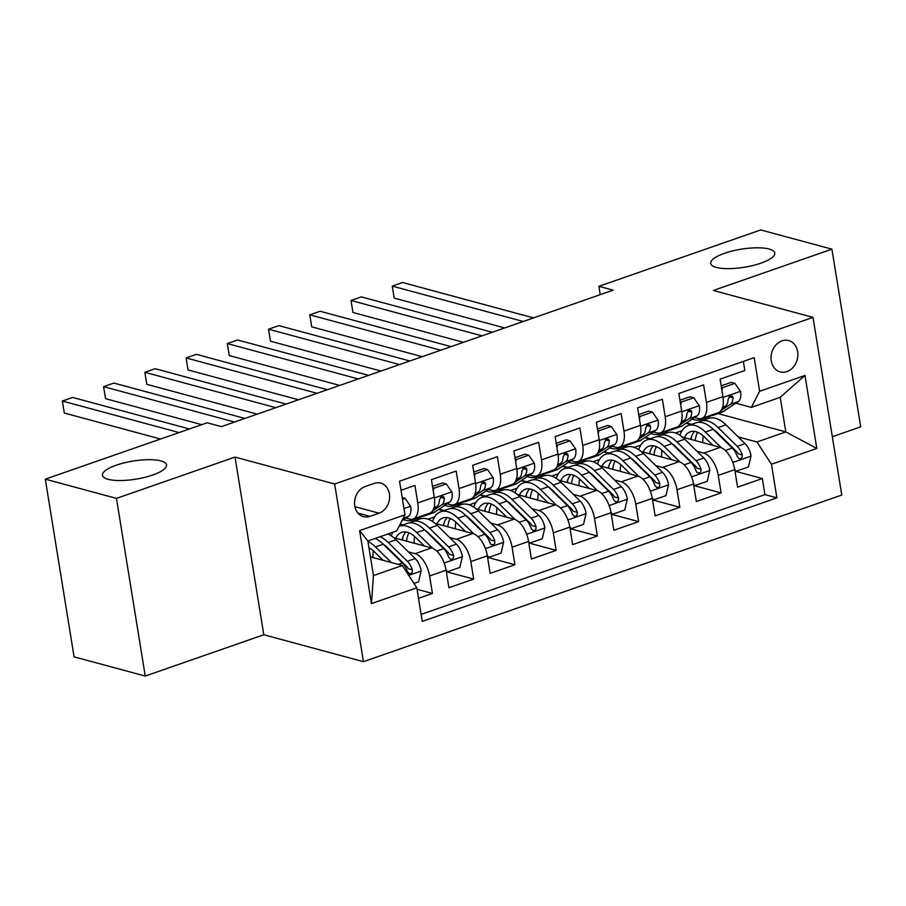 <?xml version="1.0" encoding="UTF-8"?>
<svg xmlns="http://www.w3.org/2000/svg" width="906" height="906" viewBox="0 0 906 906"><rect width="100%" height="100%" fill="white"/><g stroke="black" fill="none" stroke-linecap="round" stroke-linejoin="round"><path stroke-width="1.36" d="M716.34 267.417A32.457 9.162 170.8 0 1 710.7 263.42A32.457 9.162 170.8 0 1 732.49 250.962A32.457 9.162 170.8 0 1 769.126 249.037A32.457 9.162 170.8 0 1 774.766 253.034A32.457 9.162 170.8 0 1 752.965 265.492A32.457 9.162 170.8 0 1 716.34 267.417M108.097 479.297A32.457 9.162 170.8 0 1 102.457 475.288A32.457 9.162 170.8 0 1 124.258 462.841A32.457 9.162 170.8 0 1 160.883 460.905A32.457 9.162 170.8 0 1 166.523 464.914A32.457 9.162 170.8 0 1 144.733 477.371A32.457 9.162 170.8 0 1 108.097 479.297M781.957 340.871A16.229 13.205 105.1 0 0 771.051 356.828A16.229 13.205 105.1 0 0 780.213 371.902A16.229 13.205 105.1 0 0 786.929 371.607A16.229 13.205 105.1 0 0 797.846 355.639A16.229 13.205 105.1 0 0 788.673 340.565A16.229 13.205 105.1 0 0 781.957 340.871M832.331 436.715L860.7 426.839L831.923 249.161L760.757 229.943L598.9 286.319L600.248 294.654M363.431 661.674L841.776 495.05L812.999 317.372L334.654 484.008L363.431 661.674L263.793 634.766L235.028 457.088L116.466 498.391L145.243 676.057L263.793 634.766M145.243 676.057L74.077 656.839L45.3 479.161L116.466 498.391M743.362 361.415L744.834 370.509L720.089 379.127L722.931 396.647L706.431 402.4A20.283 10.306 70.8 0 1 701.72 418.47A20.283 10.306 70.8 0 1 698.152 418.527L694.562 417.553M706.431 402.4L703.588 384.869L678.854 393.487L681.686 411.018L665.197 416.76A20.283 10.306 70.8 0 1 660.485 432.841A20.283 10.306 70.8 0 1 656.918 432.898L653.317 431.924M665.197 416.76L662.354 399.229L637.609 407.847L640.451 425.378L623.962 431.12A20.283 10.306 70.8 0 1 619.24 447.202A20.283 10.306 70.8 0 1 615.684 447.258L612.082 446.284M623.962 431.12L621.12 413.6L596.375 422.219L599.217 439.738L582.717 445.492A20.283 10.306 70.8 0 1 578.005 461.573A20.283 10.306 70.8 0 1 574.449 461.618L570.848 460.656M582.717 445.492L579.885 427.96L555.14 436.579L557.983 454.11L541.482 459.852A20.283 10.306 70.8 0 1 536.771 475.933A20.283 10.306 70.8 0 1 533.204 475.99L529.614 475.016M541.482 459.852L538.651 442.332L513.906 450.95L516.737 468.47L500.248 474.223A20.283 10.306 70.8 0 1 495.537 490.293A20.283 10.306 70.8 0 1 491.969 490.35L488.379 489.376M500.248 474.223L497.405 456.692L472.672 465.31L475.503 482.841L459.014 488.583A20.283 10.306 70.8 0 1 454.291 504.665A20.283 10.306 70.8 0 1 450.735 504.721L447.134 503.747M459.014 488.583L456.171 471.052L431.426 479.67L434.268 497.201A20.283 10.306 70.8 0 1 429.557 513.283L413.057 519.025A20.283 10.306 70.8 0 1 409.501 519.081L405.899 518.107M418.515 598.311L432.434 593.464L417.054 589.308M393.793 537.7L431.596 547.904A20.283 10.306 70.8 0 1 446.092 570.191L448.934 587.722L473.668 579.104L446.341 571.72M435.027 523.34L472.83 533.543A20.283 10.306 -109.2 0 1 487.326 555.831L490.169 573.351L514.902 564.732L487.575 557.349M476.273 508.968L514.064 519.183A20.283 10.306 -109.2 0 1 528.56 541.46L531.403 558.991L556.148 550.372L528.81 542.988M517.507 494.608L555.299 504.812A20.283 10.306 -109.2 0 1 569.806 527.099L572.637 544.619L597.382 536.001L570.044 528.628M558.742 480.237L596.544 490.452A20.283 10.306 -109.2 0 1 611.04 512.728L613.872 530.259L638.617 521.641L611.29 514.257M599.976 465.877L637.779 476.08A20.283 10.306 -109.2 0 1 652.275 498.368L655.117 515.899L679.851 507.281L652.524 499.897M641.21 451.516L679.013 461.72A20.283 10.306 -109.2 0 1 693.509 484.008L696.352 501.528L721.097 492.909L693.758 485.525M45.3 479.161L207.157 422.785L221.392 426.624L613.135 290.169L598.9 286.319M369.954 516.352L379.025 513.192A15.719 12.786 105.1 0 0 389.591 497.722A15.719 12.786 105.1 0 0 380.713 483.125A15.719 12.786 105.1 0 0 374.201 483.419L365.129 486.579A15.719 12.786 105.1 0 0 354.563 502.037A15.719 12.786 105.1 0 0 363.442 516.635A15.719 12.786 105.1 0 0 369.954 516.352L357.961 513.113M751.346 407.394L759.624 391.256L754.177 357.644L399.546 481.188L404.993 514.801L396.715 530.927L367.847 540.984L373.442 575.559L402.309 565.503L416.805 587.79L422.253 621.403L776.895 497.858L771.448 464.246L756.952 441.969L785.819 431.913L780.213 397.338L751.346 407.394L735.797 403.193M759.624 391.256L804.981 375.458L816.804 448.447L771.448 464.246M416.805 587.79L371.449 603.589L359.625 530.599L404.993 514.801M645.276 437.304L650.429 438.697M673.135 444.835L673.826 445.016M697.008 451.279L703.758 453.102A20.283 10.306 70.8 0 1 718.254 475.39L721.097 492.909M664.426 432.275L666.929 432.955M682.456 437.145L720.247 447.36L703.758 453.102M604.042 451.675L609.194 453.068M631.901 459.195L632.592 459.387M655.774 465.65L662.524 467.462A20.283 10.306 70.8 0 1 677.02 489.75L679.851 507.281M623.192 446.647L625.684 447.315M562.807 466.035L567.96 467.428M590.667 473.566L591.358 473.747M614.54 480.01L621.278 481.833A20.283 10.306 70.8 0 1 635.774 504.11L638.617 521.641M581.946 461.007L584.449 461.686M521.573 480.406L526.714 481.788M549.432 487.926L550.123 488.108M573.305 494.37L580.044 496.194A20.283 10.306 70.8 0 1 594.54 518.481L597.382 536.001M540.712 475.367L543.215 476.046M480.339 494.767L485.48 496.16M508.198 502.286L508.889 502.479M532.06 508.742L538.81 510.565A20.283 10.306 70.8 0 1 553.306 532.841L556.148 550.372M499.478 489.738L501.981 490.406M439.093 509.127L444.246 510.52M466.952 516.658L467.643 516.839M490.825 523.102L497.575 524.925A20.283 10.306 70.8 0 1 512.071 547.213L514.902 564.732M458.243 504.098L460.735 504.778M400.203 524.132L403.011 524.891M425.718 531.018L426.409 531.21M449.591 537.473L456.33 539.285A20.283 10.306 70.8 0 1 470.837 561.573L473.668 579.104M417.009 518.47L419.501 519.138M384.484 545.389L385.175 545.571M408.357 551.833L415.095 553.657A20.283 10.306 70.8 0 1 429.591 575.933L432.434 593.464M421.12 614.404L764.936 494.631L762.331 478.549L734.993 471.165M720.247 447.36A20.283 10.306 -109.2 0 1 734.743 469.636L737.586 487.168L762.331 478.549M401.018 490.271L414.937 485.423L417.779 502.943A20.283 10.306 70.8 0 1 413.057 519.025M370.418 556.884L402.309 565.503M831.923 249.161L713.373 290.464L812.999 317.372M235.028 457.088L334.654 484.008M718.028 413.6L785.819 431.913L816.804 448.447M686.522 422.943L691.663 424.336M714.381 430.463L715.072 430.656M738.254 436.919L756.952 441.969M402.264 525.14L399.999 524.529M443.498 510.78L438.606 509.455M428.04 519.195L434.62 516.907M454.291 504.665L470.792 498.912A20.283 10.306 -109.2 0 0 475.503 482.841M484.744 496.42L479.84 495.095M469.274 504.835L475.854 502.536M495.537 490.293L512.026 484.551A20.283 10.306 -109.2 0 0 516.737 468.47M525.978 482.049L521.086 480.724M510.52 490.463L517.1 488.175M536.771 475.933L553.26 470.191A20.283 10.306 -109.2 0 0 557.983 454.11M567.213 467.689L562.32 466.364M551.754 476.103L558.334 473.804M578.005 461.573L594.506 455.82A20.283 10.306 -109.2 0 0 599.217 439.738M608.447 453.317L603.555 452.003M592.988 461.732L599.568 459.444M619.24 447.202L635.74 441.46A20.283 10.306 -109.2 0 0 640.451 425.378M649.681 438.957L644.789 437.632M634.223 447.371L640.802 445.084M660.485 432.841L676.975 427.088A20.283 10.306 -109.2 0 0 681.686 411.018M690.927 424.597L686.023 423.272M675.457 433.011L682.037 430.712M764.936 494.631L776.895 497.858M701.72 418.47L718.209 412.728A20.283 10.306 -109.2 0 0 722.931 396.647M367.847 540.984L359.625 530.599M373.442 575.559L371.449 603.589M804.981 375.458L780.213 397.338M402.457 499.183L405.039 498.289L410.712 506.454A13.443 6.829 70.8 0 1 408.368 516.454L401.924 520.769M179.094 432.558L62.355 401.03L72.661 397.44L189.411 428.968M160.532 439.025L64.303 413.034L62.355 401.03L64.303 413.034M405.039 498.289L402.185 497.519M413.985 583.441L418.572 581.833L421.143 570.791A13.443 6.829 -109.2 0 0 415.186 558.549L396.069 539.761A38.788 19.717 -109.2 0 0 387.915 533.996M373.408 550.871A32.197 16.365 -109.2 0 0 372.864 557.552M391.313 562.535L375.458 546.941A38.788 19.717 -109.2 0 0 367.927 541.46M383.079 560.304L374.699 552.071A32.197 16.365 -109.2 0 0 368.946 547.768M375.129 538.447A38.788 19.717 70.8 0 1 383.283 544.212L402.4 563A13.443 6.829 70.8 0 1 407.417 571.55L409.274 573.668L410.95 573.555L412.241 572.218L412.366 569.829A13.443 6.829 -109.2 0 0 407.349 561.278L388.232 542.49A38.788 19.717 -109.2 0 0 380.078 536.726M375.458 546.941L383.283 544.212A32.197 16.365 70.8 0 1 387.474 547.609L406.59 566.397A6.84 3.477 70.8 0 1 408.278 568.719L412.366 569.829M415.911 518.039L414.484 518.979A38.788 19.717 70.8 0 1 412.151 520.157A38.788 19.717 70.8 0 1 403.578 519.67M432.762 487.915L433.906 488.232L446.273 483.917L451.958 492.083A13.443 6.829 70.8 0 1 449.603 502.094L435.106 511.799A38.788 19.717 70.8 0 1 432.774 512.977L424.937 515.707A38.788 19.717 -109.2 0 0 427.27 514.529L428.685 513.577M433.906 488.232L433.261 490.995M446.273 483.917L442.581 482.921L432.524 486.42M234.563 422.037L103.59 386.658L113.907 383.068L244.88 418.447M423.736 515.31L422.321 516.25A38.788 19.717 70.8 0 1 419.988 517.428L412.151 520.157M422.343 516.239A38.788 19.717 -109.2 0 0 424.937 515.707M432.377 511.109L441.766 504.823A13.443 6.829 -109.2 0 0 444.348 498.323L443.77 496.782L441.482 496.499L439.399 500.044A13.443 6.829 70.8 0 1 436.817 506.545L433.668 508.651M201.778 424.665L105.538 398.663L103.59 386.658L105.538 398.663M457.145 503.668L455.729 504.619A38.788 19.717 70.8 0 1 453.385 505.786A38.788 19.717 70.8 0 1 444.812 505.299M473.997 473.555L475.14 473.861L487.519 469.557L493.192 477.722A13.443 6.829 70.8 0 1 490.837 487.734L476.341 497.439A38.788 19.717 70.8 0 1 474.008 498.606L466.171 501.335A38.788 19.717 -109.2 0 0 468.504 500.169L469.931 499.217M475.14 473.861L474.495 476.624M487.519 469.557L483.815 468.549L473.759 472.06M275.809 407.677L144.835 372.298L155.141 368.708L286.115 404.087M464.982 500.939L463.555 501.89A38.788 19.717 70.8 0 1 461.222 503.057L453.385 505.786M463.589 501.879A38.788 19.717 -109.2 0 0 466.171 501.335M473.612 496.748L483 490.452A13.443 6.829 -109.2 0 0 485.593 483.951L485.016 482.422L482.717 482.128L480.644 485.684A13.443 6.829 70.8 0 1 478.051 492.185L474.903 494.291M257.247 414.144L146.772 384.303L144.835 372.298L146.772 384.303M498.379 489.308L496.964 490.259A38.788 19.717 70.8 0 1 494.631 491.426A38.788 19.717 70.8 0 1 486.046 490.939M515.242 459.195L516.375 459.501L528.753 455.186L534.427 463.351A13.443 6.829 70.8 0 1 532.071 473.362L517.575 483.068A38.788 19.717 70.8 0 1 515.242 484.246L507.405 486.975A38.788 19.717 -109.2 0 0 509.75 485.797L511.165 484.857M516.375 459.501L515.74 462.264M528.753 455.186L525.05 454.189L514.993 457.689M317.043 393.306L186.07 357.927L196.376 354.337L327.349 389.716M506.216 486.579L504.801 487.53A38.788 19.717 70.8 0 1 502.456 488.696L494.631 491.426M504.823 487.507A38.788 19.717 -109.2 0 0 507.405 486.975M514.846 482.388L524.246 476.092A13.443 6.829 -109.2 0 0 526.828 469.591L526.25 468.051L523.951 467.768L521.879 471.313A13.443 6.829 70.8 0 1 519.297 477.813L516.148 479.931M298.482 399.773L188.006 369.931L186.07 357.927L188.006 369.931M539.614 474.937L538.198 475.888A38.788 19.717 70.8 0 1 535.865 477.066A38.788 19.717 70.8 0 1 527.281 476.567M556.477 444.823L557.62 445.129L569.987 440.826L575.661 448.991A13.443 6.829 70.8 0 1 573.317 459.002L558.821 468.708A38.788 19.717 70.8 0 1 556.477 469.874L548.651 472.604A38.788 19.717 -109.2 0 0 550.984 471.437L552.4 470.486M557.62 445.129L556.975 447.892M569.987 440.826L566.284 439.829L556.227 443.328M358.278 378.946L227.304 343.567L237.61 339.976L368.583 375.356M547.451 472.207L546.035 473.159A38.788 19.717 70.8 0 1 543.702 474.336L535.865 477.066M538.198 475.888L546.035 473.159A38.788 19.717 -109.2 0 0 548.651 472.604M556.091 468.017L565.48 461.732A13.443 6.829 -109.2 0 0 568.062 455.231L567.484 453.691L565.197 453.408L563.113 456.952A13.443 6.829 70.8 0 1 560.531 463.453L557.383 465.559M339.716 385.412L229.252 355.571L227.304 343.567L229.252 355.571M446.012 569.727L447.439 571.777L459.806 567.473L462.377 556.431A13.443 6.829 -109.2 0 0 456.42 544.178L437.304 525.389A38.788 19.717 -109.2 0 0 420.078 518.934L412.241 521.663A38.788 19.717 -109.2 0 0 409.886 522.853M414.642 536.499A32.197 16.365 -109.2 0 0 414.11 543.181M432.66 548.277L416.692 532.569A38.788 19.717 -109.2 0 0 399.467 526.126A38.788 19.717 -109.2 0 0 399.116 526.25M392.785 532.298A38.788 19.717 -109.2 0 0 391.29 535.842M424.314 545.944L415.933 537.7A32.197 16.365 -109.2 0 0 401.63 532.343A32.197 16.365 -109.2 0 0 395.718 538.221M399.467 526.126L407.304 523.396A38.788 19.717 70.8 0 1 424.529 529.84L443.634 548.628A13.443 6.829 70.8 0 1 448.663 557.19L450.509 559.308L452.185 559.195L453.476 557.847L453.612 555.469A13.443 6.829 -109.2 0 0 448.583 546.907L429.478 528.119A38.788 19.717 -109.2 0 0 412.241 521.663M402.751 537.462A38.788 19.717 -109.2 0 0 402.513 540.055M406.522 541.131A32.197 16.365 70.8 0 1 408.968 532.841M424.552 529.874A32.197 16.365 70.8 0 1 428.719 533.249L447.824 552.037A6.84 3.477 70.8 0 1 449.512 554.359L453.612 555.469M405.899 531.969A32.197 16.365 -109.2 0 0 402.06 539.931M447.439 571.777L446.296 571.471M487.247 555.367L488.674 557.417L501.041 553.102L503.611 542.071A13.443 6.829 -109.2 0 0 497.654 529.817L478.549 511.029A38.788 19.717 -109.2 0 0 461.324 504.574L453.487 507.303A38.788 19.717 -109.2 0 0 451.12 508.493M455.877 522.139A32.197 16.365 -109.2 0 0 455.344 528.821M473.895 533.917L457.926 518.209A38.788 19.717 -109.2 0 0 440.701 511.754A38.788 19.717 -109.2 0 0 432.524 521.471M465.548 531.573L457.168 523.34A32.197 16.365 -109.2 0 0 442.864 517.983A32.197 16.365 -109.2 0 0 436.952 523.849M440.701 511.754L448.538 509.025A38.788 19.717 70.8 0 1 465.763 515.48L484.869 534.268A13.443 6.829 70.8 0 1 489.897 542.819L490.984 544.506L493.419 544.823L494.71 543.487L494.846 541.097A13.443 6.829 -109.2 0 0 489.818 532.547L470.712 513.759A38.788 19.717 -109.2 0 0 453.487 507.303M443.997 523.102A38.788 19.717 -109.2 0 0 443.759 525.695M447.757 526.771A32.197 16.365 70.8 0 1 450.203 518.481M465.786 515.503A32.197 16.365 70.8 0 1 469.954 518.889L489.059 537.677A6.84 3.477 70.8 0 1 490.746 539.999L494.846 541.097M447.134 517.609A32.197 16.365 -109.2 0 0 443.306 525.571M488.674 557.417L487.53 557.111M528.481 541.007L529.908 543.056L542.286 538.742L544.846 527.7A13.443 6.829 -109.2 0 0 538.889 515.446L519.784 496.658A38.788 19.717 -109.2 0 0 502.558 490.214L494.721 492.943A38.788 19.717 -109.2 0 0 492.354 494.121M497.111 507.779A32.197 16.365 -109.2 0 0 496.579 514.461M515.14 519.546L499.161 503.849A38.788 19.717 -109.2 0 0 481.935 497.394A38.788 19.717 -109.2 0 0 473.759 507.111M506.782 517.213L498.402 508.968A32.197 16.365 -109.2 0 0 484.11 503.611A32.197 16.365 -109.2 0 0 478.187 509.489M481.935 497.394L489.772 494.665A38.788 19.717 70.8 0 1 506.998 501.12L526.114 519.908A13.443 6.829 70.8 0 1 531.131 528.458L532.988 530.576L534.665 530.463L535.956 529.127L536.08 526.737A13.443 6.829 -109.2 0 0 531.063 518.175L511.947 499.387A38.788 19.717 -109.2 0 0 494.721 492.943M485.231 508.73A38.788 19.717 -109.2 0 0 484.993 511.324M488.991 512.411A32.197 16.365 70.8 0 1 491.448 504.11M499.161 503.849L506.998 501.12A32.197 16.365 70.8 0 1 511.188 504.517L530.304 523.306A6.84 3.477 70.8 0 1 531.981 525.627L536.08 526.737M488.368 503.249A32.197 16.365 -109.2 0 0 484.54 511.199M529.908 543.056L528.776 542.739M569.727 526.635L571.154 528.685L583.521 524.381L586.091 513.34A13.443 6.829 -109.2 0 0 580.134 501.086L561.018 482.298A38.788 19.717 -109.2 0 0 543.793 475.843L535.956 478.572A38.788 19.717 -109.2 0 0 533.6 479.761M538.357 493.408A32.197 16.365 -109.2 0 0 537.813 500.089M556.375 505.186L540.395 489.478A38.788 19.717 -109.2 0 0 523.17 483.023A38.788 19.717 -109.2 0 0 514.993 492.739M548.017 502.853L539.636 494.608A32.197 16.365 -109.2 0 0 525.344 489.251A32.197 16.365 -109.2 0 0 519.421 495.129M523.17 483.023L531.007 480.293A38.788 19.717 70.8 0 1 548.232 486.749L567.349 505.537A13.443 6.829 70.8 0 1 572.365 514.098L574.223 516.216L575.899 516.092L577.19 514.755L577.315 512.366A13.443 6.829 -109.2 0 0 572.298 503.815L553.181 485.027A38.788 19.717 -109.2 0 0 535.956 478.572M526.465 494.37A38.788 19.717 -109.2 0 0 526.227 496.964M530.225 498.04A32.197 16.365 70.8 0 1 532.683 489.75M540.395 489.478L548.232 486.749A32.197 16.365 70.8 0 1 552.422 490.157L571.539 508.945A6.84 3.477 70.8 0 1 573.226 511.267L577.315 512.366M529.602 488.878A32.197 16.365 -109.2 0 0 525.774 496.839M571.154 528.685L570.01 528.379M580.848 460.576L579.432 461.528A38.788 19.717 70.8 0 1 577.099 462.694A38.788 19.717 70.8 0 1 568.526 462.207M597.711 430.463L598.855 430.769L611.222 426.466L616.907 434.631A13.443 6.829 70.8 0 1 614.551 444.631L600.055 454.348A38.788 19.717 70.8 0 1 597.722 455.514L589.885 458.243A38.788 19.717 -109.2 0 0 592.218 457.077L593.634 456.126M598.855 430.769L598.209 433.532M611.222 426.466L607.518 425.458L597.473 428.957M399.512 364.574L268.538 329.206L278.844 325.616L409.829 360.984M588.685 457.847L587.269 458.798A38.788 19.717 70.8 0 1 584.936 459.965L577.099 462.694M587.292 458.776A38.788 19.717 -109.2 0 0 589.885 458.243M597.326 453.657L606.714 447.36A13.443 6.829 -109.2 0 0 609.296 440.86L608.719 439.319L606.431 439.036L604.347 442.592A13.443 6.829 70.8 0 1 601.765 449.093L598.617 451.199M380.95 371.041L270.486 341.211L268.538 329.206L270.486 341.211M610.961 512.275L612.388 514.325L624.755 510.01L627.326 498.968A13.443 6.829 -109.2 0 0 621.369 486.726L602.252 467.938A38.788 19.717 -109.2 0 0 585.027 461.482L577.19 464.212A38.788 19.717 -109.2 0 0 574.834 465.401M579.591 479.048A32.197 16.365 -109.2 0 0 579.047 485.729M597.609 490.814L581.641 475.118A38.788 19.717 -109.2 0 0 564.415 468.662A38.788 19.717 -109.2 0 0 556.239 478.379M589.262 488.481L580.882 480.248A32.197 16.365 -109.2 0 0 566.578 474.891A32.197 16.365 -109.2 0 0 560.667 480.758M564.415 468.662L572.241 465.933A38.788 19.717 70.8 0 1 589.466 472.388L608.583 491.177A13.443 6.829 70.8 0 1 613.611 499.727L615.457 501.845L617.133 501.731L618.424 500.395L618.549 498.006A13.443 6.829 -109.2 0 0 613.532 489.455L594.415 470.667A38.788 19.717 -109.2 0 0 577.19 464.212M567.7 479.999A38.788 19.717 -109.2 0 0 567.462 482.592M571.471 483.679A32.197 16.365 70.8 0 1 573.917 475.378M589.5 472.411A32.197 16.365 70.8 0 1 593.657 475.786L612.773 494.574A6.84 3.477 70.8 0 1 614.461 496.896L618.549 498.006M570.837 474.518A32.197 16.365 -109.2 0 0 567.009 482.479M612.388 514.325L611.244 514.019M622.094 446.216L620.667 447.168A38.788 19.717 70.8 0 1 618.334 448.334A38.788 19.717 70.8 0 1 609.761 447.847M638.945 416.092L640.089 416.409L652.456 412.094L658.141 420.259A13.443 6.829 70.8 0 1 655.785 430.271L641.289 439.976A38.788 19.717 70.8 0 1 638.957 441.154L631.12 443.883A38.788 19.717 -109.2 0 0 633.453 442.706L634.868 441.754M640.089 416.409L639.443 419.172M652.456 412.094L648.764 411.098L638.707 414.597M440.746 350.214L309.773 314.835L320.09 311.245L451.063 346.624M629.919 443.487L628.504 444.438A38.788 19.717 70.8 0 1 626.171 445.605L618.334 448.334M628.538 444.416A38.788 19.717 -109.2 0 0 631.12 443.883M638.56 439.285L647.949 433A13.443 6.829 -109.2 0 0 650.531 426.5L649.953 424.959L647.665 424.676L645.582 428.221A13.443 6.829 70.8 0 1 643 434.721L639.851 436.828M422.185 356.681L311.721 326.84L309.773 314.835L311.721 326.84M652.195 497.904L653.622 499.953L665.989 495.65L668.56 484.608A13.443 6.829 -109.2 0 0 662.603 472.354L643.487 453.566A38.788 19.717 -109.2 0 0 626.261 447.111L618.436 449.84A38.788 19.717 -109.2 0 0 616.069 451.029M620.825 464.687A32.197 16.365 -109.2 0 0 620.293 471.358M638.843 476.454L622.875 460.746A38.788 19.717 -109.2 0 0 605.65 454.302A38.788 19.717 -109.2 0 0 597.473 464.019M630.497 474.121L622.116 465.877A32.197 16.365 -109.2 0 0 607.813 460.52A32.197 16.365 -109.2 0 0 601.901 466.397M605.65 454.302L613.487 451.573A38.788 19.717 70.8 0 1 630.712 458.017L649.817 476.805A13.443 6.829 70.8 0 1 654.845 485.367L656.691 487.485L658.368 487.371L659.659 486.024L659.795 483.645A13.443 6.829 -109.2 0 0 654.766 475.084L635.661 456.296A38.788 19.717 -109.2 0 0 618.436 449.84M608.934 465.639A38.788 19.717 -109.2 0 0 608.696 468.232M612.705 469.308A32.197 16.365 70.8 0 1 615.151 461.018M630.735 458.051A32.197 16.365 70.8 0 1 634.902 461.426L654.007 480.214A6.84 3.477 70.8 0 1 655.695 482.536L659.795 483.645M612.082 460.146A32.197 16.365 -109.2 0 0 608.254 468.108M653.622 499.953L652.479 499.648M663.328 431.845L661.912 432.796A38.788 19.717 70.8 0 1 659.568 433.963A38.788 19.717 70.8 0 1 650.995 433.476M680.191 401.732L681.323 402.038L693.702 397.734L699.375 405.899A13.443 6.829 70.8 0 1 697.02 415.911L682.524 425.616A38.788 19.717 70.8 0 1 680.191 426.783L672.354 429.512A38.788 19.717 -109.2 0 0 674.687 428.345L676.114 427.394M681.323 402.038L680.678 404.801M693.702 397.734L689.998 396.726L679.942 400.237M481.992 335.854L351.018 300.475L361.324 296.885L492.298 332.264M671.165 429.116L669.738 430.067A38.788 19.717 70.8 0 1 667.405 431.233L659.568 433.963M661.912 432.796L669.738 430.067A38.788 19.717 -109.2 0 0 672.354 429.512M679.794 424.925L689.183 418.64A13.443 6.829 -109.2 0 0 691.776 412.139L691.199 410.599L688.9 410.305L686.827 413.861A13.443 6.829 70.8 0 1 684.245 420.361L681.086 422.468M463.43 342.321L352.955 312.479L351.018 300.475L352.955 312.479M693.43 483.544L694.857 485.593L707.235 481.29L709.794 470.248A13.443 6.829 -109.2 0 0 703.837 457.994L684.732 439.206A38.788 19.717 -109.2 0 0 667.507 432.751L659.67 435.48A38.788 19.717 -109.2 0 0 657.303 436.669M662.06 450.316A32.197 16.365 -109.2 0 0 661.527 456.998M680.078 462.094L664.109 446.386A38.788 19.717 -109.2 0 0 646.884 439.931A38.788 19.717 -109.2 0 0 638.707 449.648M671.731 459.75L663.351 451.516A32.197 16.365 -109.2 0 0 649.047 446.16A32.197 16.365 -109.2 0 0 643.135 452.026M646.884 439.931L654.721 437.202A38.788 19.717 70.8 0 1 671.946 443.657L691.052 462.445A13.443 6.829 70.8 0 1 696.08 470.995L697.167 472.683L699.602 473L700.893 471.664L701.029 469.274A13.443 6.829 -109.2 0 0 696.001 460.724L676.895 441.935A38.788 19.717 -109.2 0 0 659.67 435.48M650.18 451.279A38.788 19.717 -109.2 0 0 649.942 453.872M653.939 454.948A32.197 16.365 70.8 0 1 656.397 446.658M664.109 446.386L671.946 443.657A32.197 16.365 70.8 0 1 676.136 447.066L695.242 465.854A6.84 3.477 70.8 0 1 696.929 468.175L701.029 469.274M653.317 445.786A32.197 16.365 -109.2 0 0 649.489 453.747M694.857 485.593L693.713 485.288M704.562 417.485L703.147 418.436A38.788 19.717 70.8 0 1 700.814 419.603A38.788 19.717 70.8 0 1 692.229 419.116M721.425 387.372L722.558 387.677L734.936 383.363L740.61 391.528A13.443 6.829 70.8 0 1 738.254 401.539L723.758 411.256A38.788 19.717 70.8 0 1 721.425 412.423L713.588 415.152A38.788 19.717 -109.2 0 0 715.933 413.985L717.348 413.034M722.558 387.677L721.923 390.441M734.936 383.363L731.233 382.366L721.176 385.865M523.226 321.483L392.253 286.103L402.558 282.513L533.532 317.893M712.399 414.755L710.983 415.707A38.788 19.717 70.8 0 1 708.639 416.873L700.814 419.603M703.147 418.436L710.983 415.707A38.788 19.717 -109.2 0 0 713.588 415.152M721.029 410.565L730.429 404.269A13.443 6.829 -109.2 0 0 733.011 397.768L732.433 396.228L730.145 395.945L728.062 399.489A13.443 6.829 70.8 0 1 725.48 405.99L722.331 408.108M504.665 327.949L394.189 298.108L392.253 286.103L394.189 298.108M734.675 469.183L736.091 471.233L748.469 466.918L751.029 455.877A13.443 6.829 -109.2 0 0 745.072 443.623L725.966 424.835A38.788 19.717 -109.2 0 0 708.741 418.391L700.904 421.12A38.788 19.717 -109.2 0 0 698.537 422.298M703.294 435.956A32.197 16.365 -109.2 0 0 702.762 442.638M721.323 447.723L705.344 432.026A38.788 19.717 -109.2 0 0 688.118 425.571A38.788 19.717 -109.2 0 0 679.942 435.288M712.965 445.39L704.585 437.145A32.197 16.365 -109.2 0 0 690.293 431.788A32.197 16.365 -109.2 0 0 684.37 437.666M688.118 425.571L695.955 422.842A38.788 19.717 70.8 0 1 713.181 429.297L732.297 448.085A13.443 6.829 70.8 0 1 737.314 456.635L739.171 458.753L740.848 458.64L742.139 457.304L742.263 454.914A13.443 6.829 -109.2 0 0 737.246 446.352L718.13 427.564A38.788 19.717 -109.2 0 0 700.904 421.12M691.414 436.907A38.788 19.717 -109.2 0 0 691.176 439.501M695.174 440.588A32.197 16.365 70.8 0 1 697.631 432.287M713.203 429.319A32.197 16.365 70.8 0 1 717.371 432.694L736.487 451.482A6.84 3.477 70.8 0 1 738.163 453.804L742.263 454.914M694.551 431.426A32.197 16.365 -109.2 0 0 690.723 439.376M736.091 471.233L734.959 470.916M679.013 461.72L662.524 467.462M637.779 476.08L621.278 481.833M596.544 490.452L580.044 496.194M555.299 504.812L538.81 510.565M514.064 519.183L497.575 524.925M472.83 533.543L456.33 539.285M431.596 547.904L415.095 553.657M446.092 570.191L429.591 575.933M734.743 469.636L718.254 475.39M693.509 484.008L677.02 489.75M652.275 498.368L635.774 504.11M611.04 512.728L594.54 518.481M569.806 527.099L553.306 532.841M528.56 541.46L512.071 547.213M487.326 555.831L470.837 561.573M434.268 497.201L417.779 502.943M354.903 506.669L379.025 513.192M410.577 506.25L403.974 508.549M408.368 516.454L403.215 518.255M408.731 575.367L421.075 571.074M388.232 542.49L396.069 539.761M407.349 561.278L415.186 558.549M398.312 564.427L402.4 563M451.811 491.879L434.382 497.949M422.321 516.25L414.484 518.979M435.106 511.799L427.27 514.529M436.817 506.545L434.031 507.519M449.603 502.094L441.766 504.823M440.486 497.281L444.348 498.323M493.045 477.519L475.616 483.589M463.555 501.89L455.729 504.619M476.341 497.439L468.504 500.169M478.051 492.185L475.276 493.147M490.837 487.734L483 490.452M481.72 482.909L485.593 483.951M534.291 463.147L516.85 469.229M504.801 487.53L496.964 490.259M517.575 483.068L509.75 485.797M519.297 477.813L516.511 478.787M532.071 473.362L524.246 476.092M522.955 468.549L526.828 469.591M575.525 448.787L558.096 454.857M558.821 468.708L550.984 471.437M560.531 463.453L557.745 464.427M573.317 459.002L565.48 461.732M564.189 454.178L568.062 455.231M444.189 563.022L462.309 556.703M429.478 528.119L437.304 525.389M416.692 532.569L424.529 529.84M448.583 546.907L456.42 544.178M436.726 551.041L443.634 548.628M485.423 548.651L503.555 542.343M470.712 513.759L478.549 511.029M457.926 518.209L465.763 515.48M489.818 532.547L497.654 529.817M477.972 536.669L484.869 534.268M526.658 534.291L544.789 527.983M511.947 499.387L519.784 496.658M531.063 518.175L538.889 515.446M519.206 522.309L526.114 519.908M567.903 519.931L586.023 513.611M553.181 485.027L561.018 482.298M572.298 503.815L580.134 501.086M560.44 507.949L567.349 505.537M616.76 434.427L599.33 440.497M587.269 458.798L579.432 461.528M600.055 454.348L592.218 457.077M601.765 449.093L598.979 450.055M614.551 444.631L606.714 447.36M605.423 439.818L609.296 440.86M609.138 505.559L627.258 499.251M594.415 470.667L602.252 467.938M581.641 475.118L589.466 472.388M613.532 489.455L621.369 486.726M601.675 493.577L608.583 491.177M657.994 420.056L640.565 426.126M628.504 444.438L620.667 447.168M641.289 439.976L633.453 442.706M643 434.721L640.214 435.695M655.785 430.271L647.949 433M646.669 425.458L650.531 426.5M650.372 491.199L668.492 484.88M635.661 456.296L643.487 453.566M622.875 460.746L630.712 458.017M654.766 475.084L662.603 472.354M642.909 479.217L649.817 476.805M699.239 405.695L681.799 411.766M682.524 425.616L674.687 428.345M684.245 420.361L681.459 421.324M697.02 415.911L689.183 418.64M687.903 411.086L691.776 412.139M691.606 476.839L709.738 470.52M676.895 441.935L684.732 439.206M696.001 460.724L703.837 457.994M684.155 464.846L691.052 462.445M740.474 391.324L723.045 397.406M723.758 411.256L715.933 413.985M725.48 405.99L722.694 406.964M738.254 401.539L730.429 404.269M729.137 396.726L733.011 397.768M732.841 462.468L750.972 456.16M718.13 427.564L725.966 424.835M705.344 432.026L713.181 429.297M737.246 446.352L745.072 443.623M725.389 450.486L732.297 448.085"/></g></svg>
